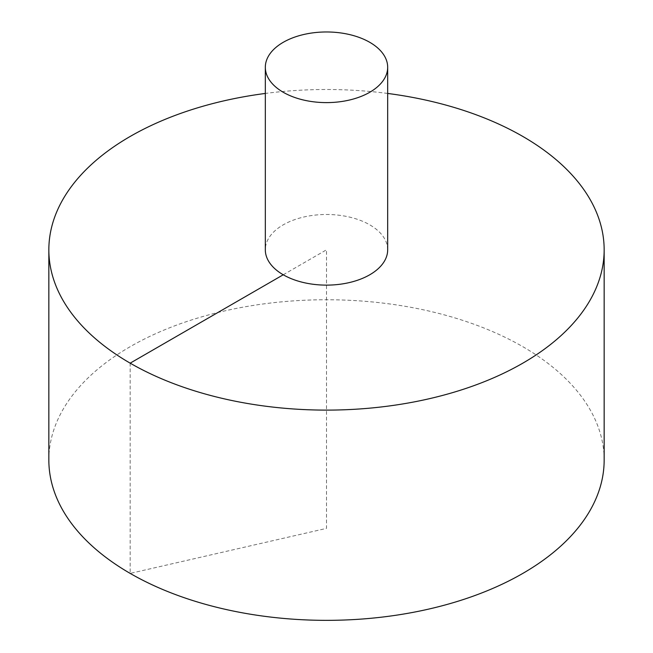 <?xml version="1.0" encoding="UTF-8"?>
<svg xmlns="http://www.w3.org/2000/svg" width="653" height="653" viewBox="0 0 653 653"><rect width="100%" height="100%" fill="white"/><g stroke="black" fill="none" stroke-linecap="round" stroke-linejoin="round"><path stroke-width="0.49" stroke-dasharray="3.27 2.45" d="M604.156 460.047A277.656 160.303 0 0 0 432.751 311.946A277.656 160.303 0 0 0 130.167 346.702A277.656 160.303 0 0 0 48.844 460.047M387.678 93.444A277.656 160.303 0 0 0 265.322 93.444M387.678 249.805A61.178 35.319 0 0 0 369.761 224.836A61.178 35.319 0 0 0 283.239 224.836A61.178 35.319 0 0 0 265.322 249.805M283.239 274.782L326.5 249.805L326.5 528.383L130.167 573.399L130.167 363.158"/><path stroke-width="0.98" d="M265.322 93.444A277.656 160.303 0 0 0 130.167 136.461A277.656 160.303 0 0 0 48.844 249.805L48.844 460.047A277.656 160.303 0 0 0 326.5 620.35A277.656 160.303 0 0 0 604.156 460.047L604.156 249.805A277.656 160.303 0 0 0 387.678 93.444M48.844 249.805A277.656 160.303 0 0 0 326.5 410.108A277.656 160.303 0 0 0 604.156 249.805M265.322 67.292L265.322 249.805A61.178 35.319 0 0 0 326.5 285.124A61.178 35.319 0 0 0 387.678 249.805L387.678 67.292A61.178 35.319 0 0 0 349.91 34.658A61.178 35.319 0 0 0 283.239 42.314A61.178 35.319 0 0 0 265.322 67.292A61.178 35.319 0 0 0 326.5 102.611A61.178 35.319 0 0 0 387.678 67.292M130.167 363.158L283.239 274.782"/></g></svg>
